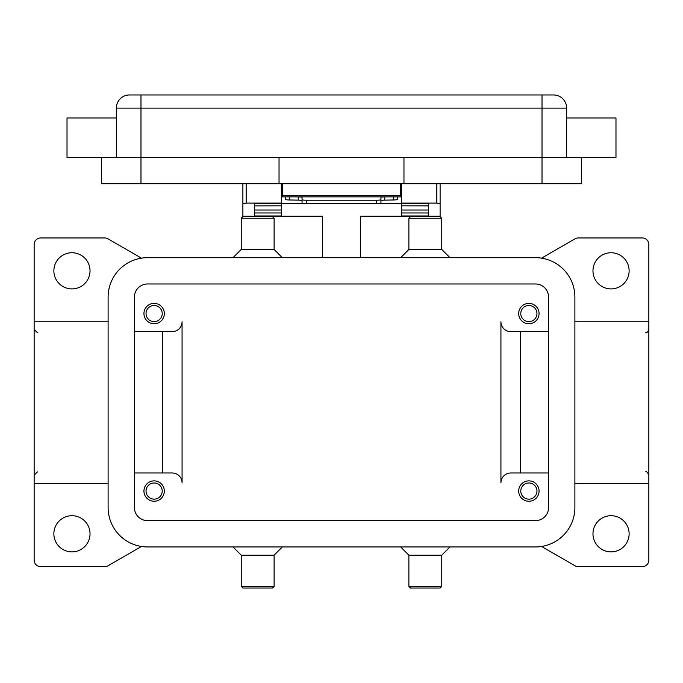 <?xml version="1.0" encoding="UTF-8"?>
<svg xmlns="http://www.w3.org/2000/svg" width="683" height="683" viewBox="0 0 683 683"><rect width="100%" height="100%" fill="white"/><g stroke="black" fill="none" stroke-linecap="round" stroke-linejoin="round"><path stroke-width="1.02" d="M385.357 196.866L384.751 196.875A4.602 0.504 0 0 0 382.019 197.046A4.602 0.504 0 0 0 380.943 197.37L380.943 200.64A4.602 0.504 180 0 1 382.019 200.315A4.602 0.504 180 0 1 384.751 200.145L393.579 199.974A4.602 0.504 0 0 0 396.302 199.803A4.602 0.504 0 0 0 397.378 199.479L397.378 196.866M306.658 203.5L306.658 200.23A4.602 0.504 180 0 1 303.406 200.085A4.602 0.504 180 0 1 302.057 199.735L302.057 203.005A4.602 0.504 0 0 0 303.406 203.355A4.602 0.504 0 0 0 306.658 203.5L376.342 203.5A4.602 0.504 0 0 0 379.594 203.355A4.602 0.504 0 0 0 380.943 203.005L380.943 199.735A4.602 0.504 180 0 1 379.594 200.085A4.602 0.504 180 0 1 376.342 200.23L376.342 203.5M285.622 196.866L285.622 199.479A4.602 0.504 0 0 0 286.698 199.803A4.602 0.504 0 0 0 289.421 199.974L298.249 200.145A4.602 0.504 180 0 1 300.981 200.315A4.602 0.504 180 0 1 302.057 200.64L302.057 197.37A4.602 0.504 0 0 0 300.981 197.046A4.602 0.504 0 0 0 298.249 196.875L297.643 196.866M401.655 183.718L401.655 203.107L436.83 203.107L440.117 203.739L440.117 183.718M242.883 183.718L242.883 203.739L246.17 203.107L281.345 203.107L281.345 183.718M539.058 491.068A10.194 10.194 0 0 1 528.873 501.254A10.194 10.194 0 0 1 518.679 491.068A10.194 10.194 0 0 1 528.873 480.875A10.194 10.194 0 0 1 539.058 491.068M520.779 491.068A8.085 8.085 0 0 0 528.873 499.153A8.085 8.085 0 0 0 536.958 491.068A8.085 8.085 0 0 0 528.873 482.983A8.085 8.085 0 0 0 520.779 491.068M164.321 313.557A10.194 10.194 0 0 1 154.127 323.751A10.194 10.194 0 0 1 143.942 313.557A10.194 10.194 0 0 1 154.127 303.372A10.194 10.194 0 0 1 164.321 313.557M146.042 313.557A8.085 8.085 0 0 0 154.127 321.642A8.085 8.085 0 0 0 162.221 313.557A8.085 8.085 0 0 0 154.127 305.472A8.085 8.085 0 0 0 146.042 313.557M539.058 313.557A10.194 10.194 0 0 1 528.873 323.751A10.194 10.194 0 0 1 518.679 313.557A10.194 10.194 0 0 1 528.873 303.372A10.194 10.194 0 0 1 539.058 313.557M520.779 313.557A8.085 8.085 0 0 0 528.873 321.642A8.085 8.085 0 0 0 536.958 313.557A8.085 8.085 0 0 0 528.873 305.472A8.085 8.085 0 0 0 520.779 313.557M164.321 491.068A10.194 10.194 0 0 1 154.127 501.254A10.194 10.194 0 0 1 143.942 491.068A10.194 10.194 0 0 1 154.127 480.875A10.194 10.194 0 0 1 164.321 491.068M146.042 491.068A8.085 8.085 0 0 0 154.127 499.153A8.085 8.085 0 0 0 162.221 491.068A8.085 8.085 0 0 0 154.127 482.983A8.085 8.085 0 0 0 146.042 491.068M116.332 117.971L67.019 117.971L67.019 157.423L615.981 157.423L615.981 117.971L566.668 117.971M566.668 157.423L566.668 108.11A13.148 13.148 0 0 0 553.52 94.963L129.48 94.963A13.148 13.148 0 0 0 116.332 108.11L116.332 157.423M425.321 218.227L441.756 218.227L440.117 216.588L410.534 216.588L408.886 218.227L425.321 218.227M400.665 257.679L408.886 249.457L441.756 249.457L441.756 218.227M400.665 546.946L408.886 555.168L408.886 586.39L441.756 586.39L441.756 555.168L449.977 546.946M408.886 586.39L410.534 588.037L440.117 588.037L441.756 586.39M408.886 555.168L441.756 555.168M282.335 257.679L274.114 249.457L274.114 218.227L241.244 218.227L241.244 249.457L233.023 257.679M274.114 218.227L272.466 216.588L242.883 216.588L241.244 218.227M274.114 249.457L241.244 249.457M257.679 586.39L241.244 586.39L242.883 588.037L272.466 588.037L274.114 586.39L257.679 586.39M282.335 546.946L274.114 555.168L241.244 555.168L241.244 586.39M541.551 258.148L575.009 238.837A6.574 6.574 0 0 1 578.296 237.957L642.276 237.957A6.574 6.574 0 0 1 648.85 244.531L648.85 560.094A6.574 6.574 0 0 1 642.276 566.668L578.296 566.668A6.574 6.574 0 0 1 575.009 565.789L541.551 546.468M141.449 546.468L107.991 565.789A6.574 6.574 0 0 1 104.704 566.668L40.724 566.668A6.574 6.574 0 0 1 34.15 560.094L34.15 483.376L108.11 483.376M34.15 483.376L34.15 244.531A6.574 6.574 0 0 1 40.724 237.957L104.704 237.957A6.574 6.574 0 0 1 107.991 238.837L141.449 258.148M53.872 270.827A18.082 18.082 0 0 1 71.954 252.744A18.082 18.082 0 0 1 90.028 270.827A18.082 18.082 0 0 1 71.954 288.909A18.082 18.082 0 0 1 53.872 270.827M592.972 533.799A18.082 18.082 0 0 1 611.046 515.716A18.082 18.082 0 0 1 629.128 533.799A18.082 18.082 0 0 1 611.046 551.881A18.082 18.082 0 0 1 592.972 533.799M53.872 533.799A18.082 18.082 0 0 1 71.954 515.716A18.082 18.082 0 0 1 90.028 533.799A18.082 18.082 0 0 1 71.954 551.881A18.082 18.082 0 0 1 53.872 533.799M592.972 270.827A18.082 18.082 0 0 1 611.046 252.744A18.082 18.082 0 0 1 629.128 270.827A18.082 18.082 0 0 1 611.046 288.909A18.082 18.082 0 0 1 592.972 270.827M648.85 483.376L574.89 483.376M548.594 472.986L510.79 472.986A9.861 9.861 0 0 0 500.929 482.847L500.929 321.778A9.861 9.861 0 0 0 510.79 331.639L548.594 331.639M134.406 331.639L172.21 331.639A9.861 9.861 0 0 0 182.071 321.778L182.071 482.847A9.861 9.861 0 0 0 172.21 472.986L134.406 472.986M34.15 321.249L108.11 321.249M648.85 321.249L574.89 321.249M162.349 331.639L162.349 472.986M182.071 482.847A9.861 9.861 0 0 0 172.21 472.986M520.651 331.639L520.651 472.986M500.929 321.778A9.861 9.861 0 0 0 510.79 331.639M101.536 157.423L101.536 183.718L581.464 183.718L581.464 157.423M403.96 157.423L403.96 183.718M279.04 157.423L279.04 183.718M282.335 183.718L282.335 196.866L400.665 196.866L400.665 183.718M302.057 197.37L302.057 199.735M306.658 200.23L376.342 200.23M380.943 199.735L380.943 197.37M535.446 257.679A39.443 39.443 0 0 1 574.89 297.122L574.89 507.503A39.443 39.443 0 0 1 535.446 546.946L147.554 546.946A39.443 39.443 0 0 1 108.11 507.503L108.11 297.122A39.443 39.443 0 0 1 147.554 257.679L535.446 257.679M535.446 283.974A13.148 13.148 0 0 1 548.594 297.122L548.594 507.503A13.148 13.148 0 0 1 535.446 520.651L147.554 520.651A13.148 13.148 0 0 1 134.406 507.503L134.406 297.122A13.148 13.148 0 0 1 147.554 283.974L535.446 283.974M360.564 257.679L360.564 216.255L440.117 216.255L440.117 203.739M242.883 203.739L242.883 216.255L322.436 216.255L322.436 257.679M254.392 216.255L254.392 203.739L281.345 203.739L281.345 203.107M401.655 203.107L401.655 203.739L428.608 203.739L428.608 216.255M428.608 215.956L401.655 215.956L401.655 205.822L428.608 205.882L428.608 203.739M428.608 205.822L401.655 205.822L401.655 203.739M401.655 203.44L378.57 203.44M304.43 203.44L281.345 203.44M254.392 215.956L281.345 215.956L281.345 205.822L254.392 205.882L254.392 210.014L281.345 210.014M281.345 203.739L281.345 205.822L254.392 205.882M254.392 205.822L254.392 203.739M428.608 205.882L428.608 210.014L401.655 210.014M282.335 190.292L281.345 190.292M401.655 190.292L400.665 190.292M129.48 94.963A13.148 13.148 0 0 0 120.182 98.813M562.818 98.813A13.148 13.148 0 0 0 553.52 94.963M140.98 94.963L140.98 108.11L542.02 108.11L542.02 94.963M542.02 183.718L542.02 108.11L566.668 108.11M116.332 108.11L140.98 108.11L140.98 183.718M400.665 195.551L282.335 195.551M393.579 196.866L393.579 199.974M246.17 203.107L246.17 183.718M436.83 183.718L436.83 203.107M401.655 212.959L428.608 212.959M254.392 212.959L281.345 212.959M289.421 199.974L289.421 196.866M298.249 196.875L298.249 200.145M384.751 200.145L384.751 196.875M441.756 249.457L449.977 257.679M241.244 555.168L233.023 546.946M645.563 332.758C646.502 333.347 647.604 332.254 648.85 329.471M37.437 332.758L34.15 329.471M37.437 471.868L34.15 475.155M645.563 471.868C646.502 471.279 647.604 472.371 648.85 475.155M274.114 555.168L274.114 586.39M408.886 249.457L408.886 218.227"/></g></svg>
